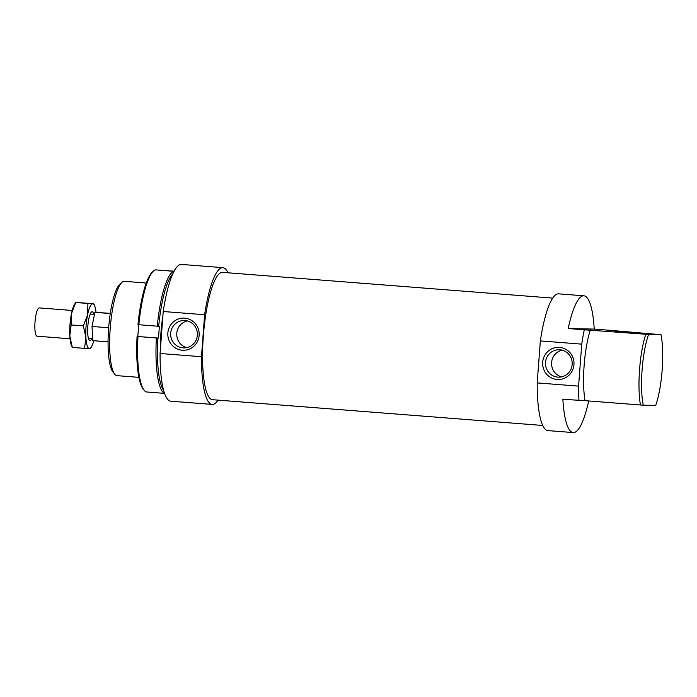 <?xml version="1.0" encoding="UTF-8"?>
<svg xmlns="http://www.w3.org/2000/svg" width="697" height="697" viewBox="0 0 697 697"><rect width="100%" height="100%" fill="white"/><g stroke="black" fill="none" stroke-linecap="round" stroke-linejoin="round"><path stroke-width="1.05" d="M70.005 338.768L37.063 336.198A14.193 3.145 -85.5 0 1 34.85 325.56A14.193 3.145 -85.5 0 1 37.516 309.764A14.193 3.145 -85.5 0 1 39.267 307.9L72.209 310.47M90.009 314.539A12.067 2.675 -85.5 0 1 90.845 314.059L94.487 314.347M110.292 313.336L94.897 312.343L92.013 326.457L108.654 327.756M92.013 326.457L92.771 340.641L108.07 341.835M94.897 312.343L110.265 313.545M92.649 338.402L88.963 338.115A12.067 2.675 -85.5 0 1 88.214 337.505M163.229 311.507L204.622 314.73L201.468 356.725L160.075 353.492L163.229 311.507A68.594 15.195 -85.5 0 1 181.464 264.424L222.857 267.657A68.594 15.195 -85.5 0 1 228.015 272.797M204.622 314.73A68.594 15.195 -85.5 0 1 222.857 267.657M542.754 425.458L212.559 399.703A63.863 14.149 -85.5 0 1 203.358 335.736A63.863 14.149 -85.5 0 1 222.491 272.37L552.686 298.116M614.327 331.606L634.505 332.922L614.327 331.606M540.349 340.911L581.742 344.144L578.58 386.129L537.195 382.906L540.349 340.911A68.594 15.195 -85.5 0 1 558.585 293.838L583.877 295.807A68.594 15.195 -85.5 0 1 594.227 329.089L610.319 330.343A68.594 15.195 -85.5 0 1 610.345 330.692M581.742 344.144A68.594 15.195 -85.5 0 1 584.278 329.794L568.186 328.54A68.594 15.195 -85.5 0 1 583.877 295.807M557.809 377.121A13.722 13.374 -88.8 0 0 572.202 364.104A13.722 13.374 -88.8 0 0 559.133 349.728A13.722 13.374 -88.8 0 0 545.481 362.78A13.722 13.374 -88.8 0 0 557.809 377.121M559.525 347.394A16.083 15.682 91.2 0 1 573.953 364.653A16.083 15.682 91.2 0 1 557.112 379.473A16.083 15.682 91.2 0 1 542.675 362.213A16.083 15.682 91.2 0 1 559.525 347.394M182.997 347.89A13.722 13.374 -88.8 0 0 197.382 334.882A13.722 13.374 -88.8 0 0 184.313 320.498A13.722 13.374 -88.8 0 0 170.66 333.549A13.722 13.374 -88.8 0 0 182.997 347.89M184.705 318.163A16.083 15.682 91.2 0 1 199.133 335.423A16.083 15.682 91.2 0 1 182.292 350.243A16.083 15.682 91.2 0 1 167.864 332.983A16.083 15.682 91.2 0 1 184.705 318.163M138.895 377.356L117.035 375.648A47.309 10.481 -85.5 0 1 114.761 374.228A47.309 10.481 -85.5 0 1 110.222 328.261A47.309 10.481 -85.5 0 1 121.923 282.372A47.309 10.481 -85.5 0 1 124.397 281.327L146.257 283.034M121.923 282.372L119.797 284.289A45.174 10.011 94.5 0 0 108.627 328.113A45.174 10.011 94.5 0 0 112.958 372.015L114.761 374.228M610.319 330.343L660.991 334.682L645.779 334.246A47.309 10.481 94.5 0 0 639.567 369.541A47.309 10.481 94.5 0 0 640.456 404.992L643.261 405.175A45.174 10.011 -85.5 0 1 642.111 369.715A45.174 10.011 -85.5 0 1 648.585 334.421M660.991 334.682A45.174 10.011 -85.5 0 1 662.15 370.142A45.174 10.011 -85.5 0 1 655.677 405.436L643.261 405.175M645.779 334.246L584.278 329.794M588.669 400.958A68.594 15.195 -85.5 0 1 573.213 432.576A68.594 15.195 -85.5 0 1 562.862 399.285L585.044 400.67A47.309 10.481 -85.5 0 1 584.147 365.219A47.309 10.481 -85.5 0 1 590.359 329.925M585.044 400.67L640.456 404.992M568.186 328.54L594.227 329.089M187.354 320.925A13.722 13.374 -88.8 0 0 186.779 347.637M562.165 350.155A13.722 13.374 -88.8 0 0 561.599 376.868M578.963 400.54A68.594 15.195 -85.5 0 1 578.58 386.129M573.213 432.576L547.92 430.607A68.594 15.195 -85.5 0 1 537.195 382.906M218.091 400.139A68.594 15.195 -85.5 0 1 212.193 404.426L170.8 401.193A68.594 15.195 -85.5 0 1 160.075 353.492M212.193 404.426A68.594 15.195 -85.5 0 1 201.468 356.725M160.415 349.031A47.544 10.533 -85.5 0 1 160.99 332.225A47.544 10.533 -85.5 0 1 162.932 315.453M137.971 336.529L137.082 336.451A60.317 13.365 94.5 0 0 143.251 389.161L144.244 390.39A61.493 13.626 -85.5 0 1 137.971 336.529L156.363 337.967A61.493 13.626 94.5 0 0 164.483 393.369L164.544 393.317M164.483 393.369L146.091 391.932A61.493 13.626 -85.5 0 1 144.244 390.39M157.74 270.053L174.093 271.185M163.638 390.372A60.317 13.365 -85.5 0 1 157.775 338.062L156.363 337.967M157.775 338.062L158.498 338.08L159.386 326.283L158.663 326.274A60.317 13.365 -85.5 0 1 172.717 273.999M137.082 336.451L158.498 338.08M173.884 271.569L173.666 271.299A61.493 13.626 94.5 0 0 157.252 326.179L158.663 326.274M138.851 324.741A61.493 13.626 -85.5 0 1 153.558 270.976L152.382 272.039A60.317 13.365 94.5 0 0 137.971 324.654L157.252 326.179M153.558 270.976A61.493 13.626 -85.5 0 1 155.265 269.861L173.666 271.299M137.806 336.468L138.686 324.724M71.486 313.624L71.155 324.95L69.796 336.032A22.47 4.975 -85.5 0 1 69.97 324.811A22.47 4.975 -85.5 0 1 71.486 313.624A22.47 4.975 -85.5 0 1 74.614 304.171L75.712 302.603L71.486 313.624M90.296 348.491L84.537 348.369L85.897 337.287L83.344 325.9L87.578 314.878A22.47 4.975 94.5 0 0 86.071 326.065A22.47 4.975 94.5 0 0 85.897 337.287A22.47 4.975 94.5 0 0 89.364 348.578A22.47 4.975 94.5 0 0 91.403 346.923A22.47 4.975 94.5 0 0 93.773 340.72M91.891 338.341A14.489 3.206 -85.5 0 1 89.321 340.284A14.489 3.206 -85.5 0 1 87.839 326.109A14.489 3.206 -85.5 0 1 91.525 311.968A14.489 3.206 -85.5 0 1 93.764 314.286M71.399 345.363A22.47 4.975 -85.5 0 1 69.796 336.032L72.349 347.411L71.399 345.363M87.578 314.878L87.909 303.552L92.736 303.77A22.47 4.975 94.5 0 0 87.578 314.878M92.736 303.77L93.764 303.726L94.609 305.73A22.47 4.975 94.5 0 0 92.736 303.77M96.012 312.369A22.47 4.975 94.5 0 0 94.609 305.73M93.668 303.683L76.644 302.515L87.909 303.552M71.155 324.95L83.344 325.9M72.349 347.411L84.537 348.369M91.403 346.923L90.392 348.544"/></g></svg>
